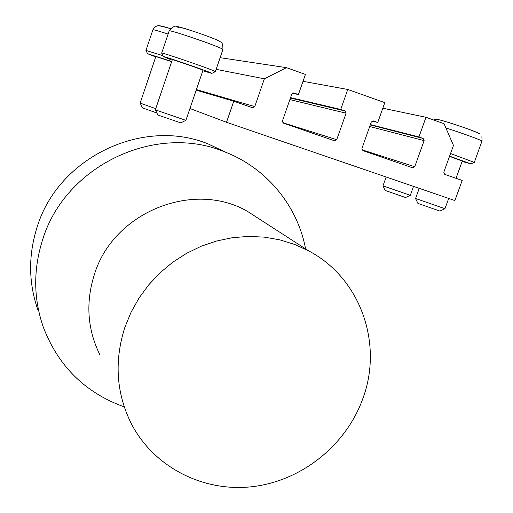 <?xml version="1.0" encoding="UTF-8"?>
<svg xmlns="http://www.w3.org/2000/svg" width="513" height="513" viewBox="0 0 513 513"><rect width="100%" height="100%" fill="white"/><g stroke="black" fill="none" stroke-linecap="round" stroke-linejoin="round"><path stroke-width="0.77" d="M373.15 120.882L371.284 122.056L361.928 148.43L362.909 150.617L412.773 167.86L414.748 166.719L424.123 140.626L423.174 138.446L418.935 136.958L425.989 117.285L444.066 123.716L453.473 145.442L443.79 172.221L444.726 174.369L462.2 180.429L454.884 200.564L226.509 122.286L189.945 108.499M425.989 117.285L382.813 108.217M418.935 136.958L370.386 124.588M293.603 92.917L291.782 94.116L282.451 120.908L283.477 123.139L334.745 140.863L336.733 139.703L346.083 113.193L345.082 110.981L340.728 109.449L347.763 89.467L384.795 102.638L377.748 122.466L372.098 121.081M377.748 122.466L373.438 120.953M347.763 89.467L303.016 81.33M340.728 109.449L290.557 97.63M226.509 122.286L233.761 101.215L252.543 107.73L254.756 106.608L264.368 78.803L286.459 67.665L305.427 74.411L298.406 94.559L292.429 93.238M298.406 94.559L293.975 93M286.459 67.665L220.128 57.68M264.368 78.803L216.133 69.351M233.761 101.215L196.203 90.153M415.575 198.48L444.918 208.708L439.923 211.08L417.896 203.392M456.031 178.287L462.271 161.076L449.529 156.337M462.142 161.441L470.838 163.871L449.606 156.138M450.549 153.534L474.32 162.39M444.918 208.708L448.721 198.454M185.853 120.369L180.781 122.876L157.85 115.008M155.343 109.853L185.905 120.356L202.962 70.332L202.16 69.903C197.697 67.94 172.349 59.29 172.317 59.707L172.304 59.739M202.821 70.756L211.773 73.404L210.631 72.743C203.597 69.64 162.403 55.59 163.384 56.629L172.156 60.162M161.685 53.147L161.691 53.07C161.608 52.217 206.47 67.53 214.024 70.935L215.338 71.685M156.863 112.995L142.492 107.884L140.139 103.1L155.747 108.666M140.152 103.087L155.83 56.577M171.643 61.682L155.837 56.552M171.708 61.496L147.552 53.692L155.708 56.949M145.968 50.454L162.903 55.648M410.253 195.338L405.546 197.537L385.154 190.432M382.987 185.86L410.31 195.318L413.523 186.386M226.092 152.432L208.682 144.147C143.428 116.977 58.527 157.132 37.231 226.759C28.253 254.82 28.433 282.432 37.763 309.589M305.588 248.895C297.521 205.649 266.375 167.668 224.271 151.713C155.349 123.011 65.337 165.628 42.739 239.379C33.21 269.101 33.383 298.303 43.246 326.999C58.155 365.929 84.914 392.471 123.518 406.629M99.875 354.804C87.319 329.205 85.511 302.343 94.456 274.231C113.559 211.984 193.638 179.916 247.689 211.503L260.739 219.93M124.967 327.044L131.155 312.032L139.177 297.816L148.905 284.632L160.171 272.692L172.798 262.201L186.572 253.332L201.263 246.221L216.633 240.988L232.415 237.699L248.363 236.41L264.208 237.121L279.707 239.815L294.603 244.432L308.666 250.883C360.62 278.072 383.551 343.973 362.672 399.056C345.775 445.637 301.291 481.053 252.172 486.702C203.09 492.326 153.541 467.106 131.104 423.263C116.169 392.862 114.123 360.786 124.967 327.044M423.174 138.446L370.271 124.922M424.123 140.626L369.713 126.493M414.748 166.719L362.005 149.815M345.082 110.981L290.416 98.034M346.083 113.193L289.871 99.605M336.733 139.703L282.81 122.703M254.756 106.608L196.402 89.576M438.237 120.016C433.184 117.054 475.968 131.11 478.161 133.149M474.371 162.262L481.976 141.049C480.617 139.857 461.174 132.796 445.906 127.968M178.652 27.625C168.328 22.732 210.362 36.474 217.897 40.469M215.364 71.608L222.899 49.569L221.642 48.645C214.235 44.759 169.277 29.504 169.194 30.838L169.155 30.94M161.768 26.804C158.825 25.297 161.723 25.913 170.463 28.651M168.097 34.076C158.883 31.081 153.817 29.645 152.906 29.773L152.88 29.857M403.744 112.616L408.688 113.655M412.773 167.86L412.407 167.738M334.745 140.863L334.29 140.716M252.813 107.794L252.313 107.647M417.915 203.424L415.556 198.512M415.562 198.518L419.23 188.342M433.575 119.984C438.012 118.92 436.717 119.125 449.035 122.594C463.168 127.032 473.287 130.732 479.379 133.707M481.906 136.625L482.06 141.113M470.947 163.936L474.204 162.377M157.857 115.027L155.33 109.872L172.317 59.707M163.384 56.629L161.653 53.083M161.691 53.07L169.194 30.838C176.607 23.252 174.426 26.721 184.385 28.388C195.908 31.825 215.332 38.924 218.692 40.796C220.731 42.868 222.847 40.553 222.943 49.44M211.869 73.359L215.255 71.685M147.552 53.692L145.948 50.409M145.974 50.396L152.906 29.773L153.849 28.023L155.304 26.67L157.638 25.746L159.716 25.701L170.47 28.645M385.167 190.458L382.967 185.886M382.974 185.892L386.154 177.004M401.897 112.225L408.829 113.681M224.271 151.713L208.682 144.147M247.689 211.503L308.666 250.883"/></g></svg>
